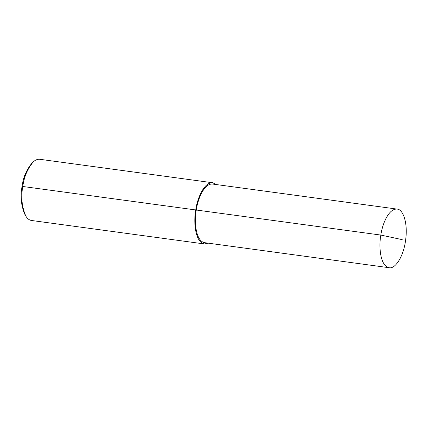 <?xml version="1.0" encoding="UTF-8"?>
<svg xmlns="http://www.w3.org/2000/svg" width="427" height="427" viewBox="0 0 427 427"><rect width="100%" height="100%" fill="white"/><g stroke="black" fill="none" stroke-linecap="round" stroke-linejoin="round"><path stroke-width="0.64" d="M397.083 209.097L212.529 184.042C204.026 183.311 197.706 199.51 196.281 210.02L380.836 235.069C378.738 245.931 379.966 265.904 389.125 267.713C395.044 269.293 403.616 256.739 405.65 239.819C408.036 222.937 403.045 209.15 397.083 209.097C388.581 208.365 382.261 224.559 380.836 235.069L402.229 239.643M216.27 184.549L212.699 182.756L39.77 159.287C37.448 159.068 35.233 159.997 33.119 162.068C27.499 168.809 24.061 176.917 22.812 186.402C20.816 196.852 21.809 206.727 25.796 216.019C27.285 218.587 29.175 220.07 31.465 220.476L204.394 243.95L208.317 243.171M212.699 182.756C203.828 181.998 197.231 198.902 195.742 209.87C193.554 221.207 194.835 242.056 204.394 243.95M33.119 162.068L31.86 163.274C26.522 169.674 23.255 177.376 22.071 186.385C20.17 196.313 21.115 205.697 24.905 214.525L25.796 216.019M22.071 186.385L196.281 210.02C194.184 220.876 195.411 240.855 204.57 242.664L389.125 267.713M195.742 209.87L196.281 210.02"/></g></svg>
